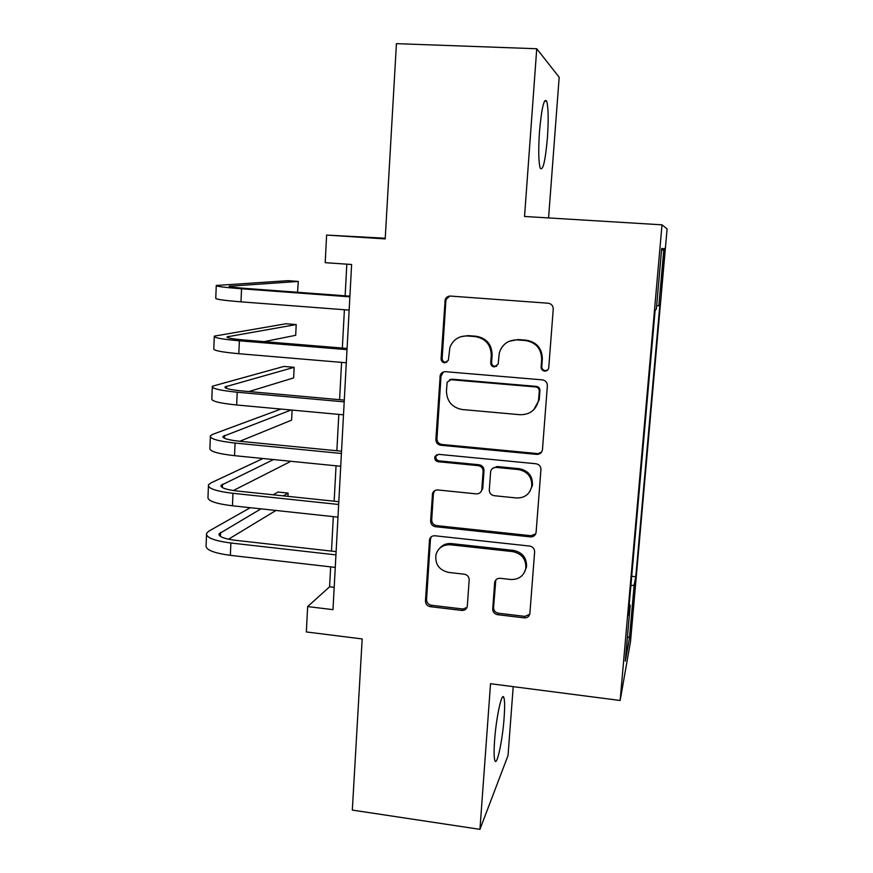 <?xml version="1.0" encoding="UTF-8"?>
<svg xmlns="http://www.w3.org/2000/svg" width="873" height="873" viewBox="0 0 873 873"><rect width="100%" height="100%" fill="white"/><g stroke="black" fill="none" stroke-linecap="round" stroke-linejoin="round"><path stroke-width="1.31" d="M544.643 371.123C546.836 371.123 548.2 370.054 548.724 367.915L553.242 309.162C553.166 305.779 551.474 303.793 548.168 303.215L450.512 296.078C448.013 296.034 446.245 297.169 445.186 299.472L441.094 358.738C441.171 361.04 442.327 362.404 444.564 362.819L448.329 360.331L449.933 347.334C453.152 339.619 458.914 335.832 467.23 335.963L475.272 336.596C485.617 338.473 490.953 344.737 491.259 355.376L490.735 362.83C490.801 365.154 491.968 366.518 494.238 366.944L498.167 364.106L499.291 352.932C502.171 344.224 508.206 339.881 517.383 339.913L525.546 340.557C536.044 342.456 541.424 348.764 541.686 359.48L541.107 366.987C541.162 369.323 542.34 370.709 544.643 371.123M509.243 341.256L518.147 339.553L526.266 340.197C536.731 342.085 542.089 348.371 542.34 359.032L541.773 366.518C541.827 368.843 542.995 370.217 545.287 370.632L547.589 370.097M449.791 296.067L446.245 299.286L445.874 300.945L442.164 358.312C442.24 360.604 443.386 361.957 445.612 362.371L446.801 362.273M460.889 336.672L468.19 335.625L476.2 336.258C486.512 338.124 491.815 344.355 492.132 354.951L491.608 362.382C491.674 364.696 492.83 366.06 495.089 366.474L496.759 366.224M504.114 717.824C504.889 706.846 504.78 700.004 503.765 697.32C501.8 691.689 496.17 717.671 494.587 740.511C493.834 751.533 493.954 758.31 494.98 760.83C497.108 766.101 502.608 739.638 504.114 717.824M547.415 137.858C548.615 119.787 548.386 107.575 546.705 101.213C544.065 97.623 541.653 107.794 539.481 131.747C538.303 150.112 538.543 162.258 540.212 168.183C542.919 171.37 545.309 161.254 547.415 137.858M633.209 607.794L633.973 596.608L630.895 627.338L633.209 607.794M492.721 608.928C492.809 612.082 494.434 614.003 497.599 614.69L524.215 617.866C527.314 617.964 529.202 616.534 529.878 613.599L534.625 551.9C534.538 548.691 532.89 546.749 529.682 546.072L434.885 535.771C432.222 535.673 430.444 536.851 429.549 539.328L425.457 600.962C425.566 604.083 427.17 605.982 430.269 606.67L461.817 610.423C464.654 610.543 466.477 609.278 467.273 606.615L469.172 579.956C469.074 576.791 467.459 574.87 464.305 574.205L448.558 572.404C438.955 570.036 434.787 564.034 436.02 554.431C438.366 547.72 443.157 544.501 450.413 544.774L512.757 551.616C521.748 553.602 526.103 559.091 525.83 568.083C523.942 575.907 518.889 579.705 510.683 579.486L500.251 578.297C497.294 578.199 495.438 579.552 494.675 582.324L492.721 608.928L493.561 607.488C493.649 610.631 495.264 612.54 498.418 613.228L524.924 616.382L529.736 614.286M548.571 217.934L559.178 77.239L536.742 48.746L396.429 43.65L385.2 238.907L326.611 235.077L325.203 262.664L351.612 264.497L332.984 609.649L307.645 606.571L306.347 631.943L362.175 638.938L352.321 810.089L479.943 829.35L508.021 755.538L513.215 686.636M536.742 48.746L524.542 216.471L662.007 224.83L620.146 700.484L490.539 683.712L479.943 829.35M536.655 454.386C539.787 454.407 541.707 452.912 542.439 449.901L547.371 385.757C547.295 382.429 545.614 380.464 542.329 379.853L445.579 371.691C443.015 371.636 441.225 372.804 440.232 375.183L435.878 439.468C435.987 442.698 437.624 444.63 440.789 445.252L536.655 454.386L541.653 451.985M540.933 469.619L536.098 532.508C535.4 535.487 533.49 536.95 530.38 536.884L435.474 526.703C432.353 526.048 430.727 524.138 430.618 520.952L432.517 493.507C433.445 491.052 435.223 489.873 437.875 489.96L476.221 493.867C479.07 493.943 480.914 492.623 481.754 489.928L483.118 471.453C483.02 468.212 481.372 466.269 478.186 465.636L438.137 461.719C435.529 461.086 434.438 459.46 434.863 456.819L438.617 454.342L535.946 463.749C539.198 464.392 540.856 466.346 540.933 469.619M662.847 263.777L660.828 290.142L663.687 263.548L664.735 248.303L662.847 263.777M662.007 224.83L667.092 228.922L630.535 641.393L620.146 700.484M631.703 576.256L635.784 576.715L659.901 304.404L658.853 305.757L656.649 305.692M635.784 576.715L634.136 585.194L629.466 638.054L625.297 661.134L630.23 605.218L628.265 615.29L655.099 310.602L656.365 308.977L661.701 248.401L663.895 248.75L658.853 305.757M385.233 238.231L326.611 235.077M330.649 566.872L329.579 586.809L307.645 606.571M346.832 264.17L345.141 295.805M344.399 309.74L342.347 348.054M341.583 362.371L339.586 399.703M338.8 414.391L336.858 450.752M336.05 465.811L334.152 501.211M333.333 516.63L331.489 551.103M334.184 587.354L329.579 586.809M450.359 379.406L451.352 379.493M630.23 605.218L629.193 604.803M630.884 585.608L634.136 585.194M661.494 250.747L663.895 248.75M629.466 638.054L627.48 636.428M443.517 371.931L441.007 376.11L436.958 438.704C437.067 441.934 438.693 443.855 441.847 444.466L537.332 453.556M539.285 391.082C539.23 388.758 538.052 387.383 535.76 386.957L450.926 379.711L447.151 382.21L446.452 390.918C446.79 401.373 452.072 407.582 462.275 409.535L520.057 414.719C529.911 414.762 536.055 410.004 538.51 400.467L539.285 391.082L539.951 390.515C539.896 388.201 538.728 386.826 536.448 386.401L535.76 386.957M449.508 379.864L451.941 379.188L536.448 386.401M533.709 409.808L539.176 399.856L539.361 398.35L538.685 398.95M539.951 390.515L539.361 398.35M434.558 490.768L433.401 493.681L431.709 519.871C431.819 523.036 433.434 524.946 436.544 525.601L531.068 535.727L535.749 533.774M480.968 491.728L482.769 488.171L484.002 470.558C483.904 467.328 482.267 465.396 479.091 464.763L439.195 460.868L438.137 461.719M436.675 454.691L435.943 455.99C435.518 458.62 436.598 460.246 439.195 460.868M516.467 497.97C524.695 498.101 529.791 494.205 531.744 486.305C532.104 477.084 527.718 471.507 518.573 469.587L496.257 467.404C493.354 467.339 491.499 468.681 490.659 471.42L489.295 489.895C489.382 493.125 491.03 495.056 494.227 495.7L516.467 497.97M529.693 491.717L532.443 485.344C532.792 476.167 528.427 470.612 519.315 468.692L518.573 469.587M492.427 468.539L497.086 466.52L519.315 468.692M495.809 579.967L493.561 607.488M524.662 571.935L526.539 566.795C526.812 557.836 522.469 552.38 513.52 550.394L512.757 551.616M439.392 548.571C442.469 544.861 446.474 543.202 451.417 543.595L513.52 550.394M431.295 536.753L430.454 539.219L426.548 599.565C426.657 602.676 428.261 604.574 431.349 605.251L462.777 608.983L466.99 607.51M297.54 292.269L298.293 281.433L287.959 280.68L216.264 285.46C215.533 286.3 223.957 287.403 241.537 288.777L349.866 296.842M216.253 285.798L215.773 298.184C215.031 299.199 223.433 300.421 240.992 301.84L349.156 310.101M349.909 296.165L245.99 288.439C234.27 287.533 228.639 286.791 229.097 286.224L298.293 281.433M264.137 341.638L295.696 335.297L296.209 324.57L285.929 323.763L214.289 336.138C213.525 337.687 221.884 339.237 239.355 340.797L347.018 349.658M214.267 336.749L213.798 348.72C213.034 350.444 221.371 352.103 238.82 353.707L346.308 362.775M546.531 370.807L545.145 370.741M347.083 348.447L243.796 339.968C232.163 338.931 226.576 337.895 227.045 336.858L296.209 324.57M248.969 391.551L293.644 377.922L294.146 367.304L283.921 366.431L212.325 386.248C211.55 388.485 219.832 390.482 237.205 392.228L344.202 401.864M212.292 387.132L211.844 398.688C211.059 401.1 219.33 403.195 236.67 404.985L343.504 414.828M344.289 400.118L241.646 390.897C230.068 389.74 224.525 388.42 225.016 386.914L294.146 367.304M435.725 456.153L435.18 456.11M280.942 409.066L212.761 434.317L210.393 435.802C209.585 438.715 217.814 441.138 235.077 443.058L341.408 453.469M210.349 436.937L209.913 448.1C209.105 451.188 217.312 453.72 234.542 455.673L340.721 466.269M341.539 451.21L239.508 441.247C228.006 439.981 222.506 438.366 223.008 436.413L291.135 410.004M239.748 441.28L291.604 420.153L292.095 410.092M262.991 458.511L210.851 482.955L208.472 484.799C207.654 488.389 215.817 491.226 232.971 493.31L338.659 504.474M208.418 486.196L208.003 496.966C207.174 500.72 215.315 503.656 232.447 505.794L337.971 517.132M338.811 501.702L237.391 491.041C225.965 489.655 220.509 487.767 221.022 485.366L273.5 459.569M233.342 490.528L289.596 461.97L289.629 461.173M250.278 507.704L208.963 531.057L206.585 533.261C205.733 537.495 213.83 540.747 230.887 543.006L335.941 554.89M206.519 534.909L206.115 545.298C205.264 549.695 213.339 553.035 230.363 555.337L335.265 567.406M336.116 551.627L235.306 540.278C223.946 538.783 218.534 536.611 219.068 533.785L260.972 508.861M228.519 539.208L275.955 510.465M287.937 496.355L288.09 493.092L278.018 492.034L273.129 494.795M283.31 495.864L288.09 493.092M662.88 263.493L663.687 263.548M661.898 274.558L662.705 274.613M542.34 359.032L541.686 359.48M526.266 340.197L525.546 340.557M518.147 339.553L517.383 339.913M491.608 362.382L490.735 362.83M492.132 354.951L491.259 355.376M476.2 336.258L475.272 336.596M468.19 335.625L467.23 335.963M442.164 358.312L441.094 358.738M445.874 300.945L444.815 301.141M541.773 366.518L541.107 366.987M441.847 444.466L440.789 445.252M436.958 438.704L435.878 439.468M441.007 376.11L439.937 376.612M451.941 379.188L450.926 379.711M531.068 535.727L530.38 536.884M436.544 525.601L435.474 526.703M431.709 519.871L430.618 520.952M433.401 493.681L432.321 494.653M482.769 488.171L481.874 489.142M484.002 470.558L483.118 471.453M479.091 464.763L478.186 465.636M497.086 466.52L496.257 467.404M495.438 581.538L494.609 582.869M451.417 543.595L450.413 544.774M462.777 608.983L461.817 610.423M431.349 605.251L430.269 606.67M426.548 599.565L425.457 600.962M430.454 539.219L429.363 540.387M524.924 616.382L524.215 617.866M498.418 613.228L497.599 614.69M241.537 288.777L240.992 301.84M230.592 286.017L230.559 286.846M239.355 340.797L238.82 353.707M228.54 336.389L228.475 337.884M237.205 392.228L236.67 404.985M226.511 386.193L226.423 388.343M235.077 443.058L234.542 455.673M224.514 435.452L224.394 438.246M232.971 493.31L232.447 505.794M222.528 484.177L222.386 487.581M230.887 543.006L230.363 555.337M220.563 532.355L220.4 536.382M502.499 697.156L503.765 697.32M544.501 101.126L546.705 101.213M446.245 299.286L445.186 299.472M441.301 374.692L440.232 375.183M539.176 399.856L538.51 400.467M433.608 492.536L432.517 493.507M482.649 488.967L481.754 489.928M435.943 455.99L434.863 456.819M532.443 485.344L531.744 486.305M495.504 580.992L494.675 582.324M526.539 566.795L525.83 568.083M430.64 538.172L429.549 539.328M225.016 386.914L224.994 387.492M223.008 436.413L222.975 437.166M221.022 485.366L220.989 486.283M219.068 533.785L219.025 534.865"/></g></svg>
